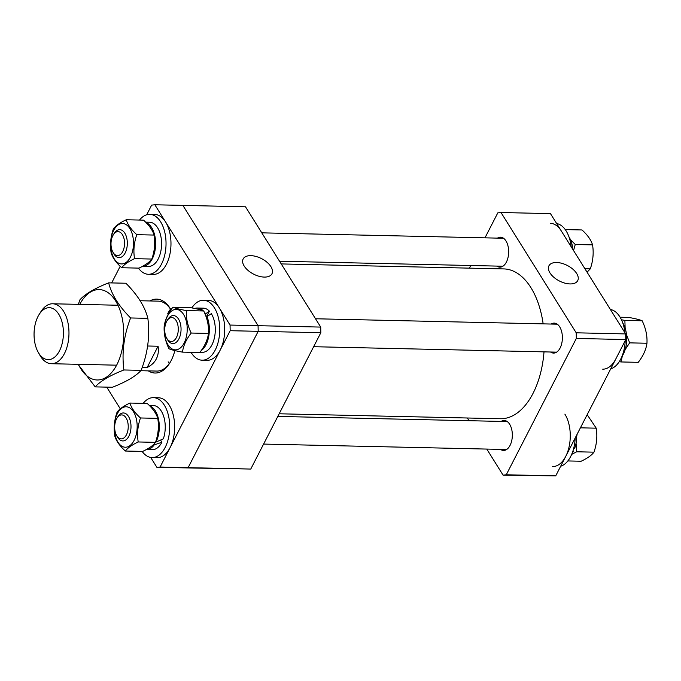 <?xml version="1.0" encoding="UTF-8"?>
<svg xmlns="http://www.w3.org/2000/svg" width="681" height="681" viewBox="0 0 681 681"><rect width="100%" height="100%" fill="white"/><g stroke="black" fill="none" stroke-linecap="round" stroke-linejoin="round"><path stroke-width="1.02" d="M576.688 273.515A16.191 8.708 27.2 0 0 561.731 263.292A16.191 8.708 27.2 0 0 548.852 265.965A16.191 8.708 27.2 0 0 549.976 272.919A16.191 8.708 27.2 0 0 564.643 283.066A16.191 8.708 27.2 0 0 577.65 280.768A16.191 8.708 27.2 0 0 576.688 273.515M500.518 449.383A14.991 8.47 -88.7 0 0 503.54 450.456A14.991 8.47 -88.7 0 0 510.069 445.383A14.991 8.47 -88.7 0 0 511.703 429.396A14.991 8.47 -88.7 0 0 504.212 420.483A14.991 8.47 -88.7 0 0 501.148 421.42M496.841 266.092A14.991 8.47 -88.7 0 0 499.863 267.156A14.991 8.47 -88.7 0 0 506.392 262.083A14.991 8.47 -88.7 0 0 508.026 246.096A14.991 8.47 -88.7 0 0 500.526 237.192A14.991 8.47 -88.7 0 0 497.47 238.12M550.563 352.009A14.991 8.47 -88.7 0 0 553.585 353.081A14.991 8.47 -88.7 0 0 560.114 348.008A14.991 8.47 -88.7 0 0 561.748 332.022A14.991 8.47 -88.7 0 0 554.257 323.109A14.991 8.47 -88.7 0 0 551.193 324.045M576.322 338.448L576.211 332.805L625.66 333.92L625.779 339.555L576.322 338.448L506.264 474.776L555.713 475.883L503.072 475.125L486.787 449.077M625.66 333.92L550.452 213.621L500.995 212.515L576.211 332.805M500.995 212.515L497.802 212.872L484.974 237.839M469.405 268.135L470.758 265.505M469.039 420.696L467.353 417.998M503.072 475.125L506.264 474.776M625.779 339.555L555.713 475.883M281.219 263.922L503.71 268.91A74.936 42.333 91.3 0 1 525.672 280.546A74.936 42.333 91.3 0 1 543.149 323.867M544.008 351.864A74.936 42.333 91.3 0 1 500.356 418.738L279.167 413.784M244.198 266.075A16.191 8.708 27.2 0 0 258.874 276.222A16.191 8.708 27.2 0 0 271.881 273.915A16.191 8.708 27.2 0 0 270.919 266.671A16.191 8.708 27.2 0 0 255.962 256.439A16.191 8.708 27.2 0 0 243.083 259.12A16.191 8.708 27.2 0 0 244.198 266.075M320.717 327.084L245.5 206.794L182.866 205.39L258.073 325.688L182.866 205.39L154.842 204.768L230.05 325.058L320.717 327.084L320.828 332.728L258.193 331.324L258.073 325.688L258.193 331.324L188.126 467.651L258.193 331.324L230.169 330.702L160.103 467.021L250.761 469.056L320.828 332.728M250.761 469.056L156.911 467.379L150.697 457.445M39.106 314.52L40.928 311.643A29.973 16.931 91.3 0 1 52.701 303.777A29.973 16.931 91.3 0 1 67.7 321.594A29.973 16.931 91.3 0 1 64.431 353.575A29.973 16.931 91.3 0 1 51.356 363.714A29.973 16.931 91.3 0 1 39.949 355.329L38.264 352.375A25.98 14.676 -88.7 0 0 59.477 350.86A25.98 14.676 -88.7 0 0 59.298 315.133A25.98 14.676 -88.7 0 0 39.106 314.52A25.98 14.676 -88.7 0 0 37.991 316.486A25.98 14.676 -88.7 0 0 38.264 352.375M147.649 345.999L158.077 346.229C158.792 350.97 158.213 355.184 156.332 358.887C154.417 362.581 151.361 365.442 147.156 367.468L142.201 367.357M147.156 367.468L158.077 346.229M169.28 363.654A34.969 19.758 91.3 0 1 168.156 361.841M174.872 350.579A36.97 20.89 91.3 0 1 171.169 360.53A36.97 20.89 91.3 0 1 169.569 363.331A36.97 20.89 91.3 0 1 148.322 370.881M140.78 370.711L156.741 371.068A34.969 19.758 -88.7 0 0 170.029 362.59M111.667 282.921L120.196 266.322M146.687 214.77L151.65 205.117L154.842 204.768M120.299 408.821L106.738 387.131M208.241 315.371A14.991 8.47 -88.7 0 0 208.097 315.363A14.991 8.47 -88.7 0 0 207.305 315.405M230.169 330.702L230.05 325.058M156.911 467.379L160.103 467.021M167.79 313.532A34.969 19.758 91.3 0 1 169.297 310.876A34.969 19.758 91.3 0 1 170.497 309.123M170.974 309.855A34.969 19.758 -88.7 0 0 158.307 301.147L140.184 300.738M149.888 300.959A36.97 20.89 91.3 0 1 170.778 309.455A36.97 20.89 91.3 0 1 170.991 309.829M587.167 414.678L596.233 428.179C597.509 436.198 596.752 444.199 593.96 452.167C591.729 455.223 587.448 458.253 581.131 461.241L567.852 460.943M571.665 454.397L576.671 451.775L576.066 443.11M576.688 436.512L577.139 434.197M580.408 427.821L596.233 428.179M576.671 451.775L593.96 452.167M620.093 317.227L628.657 317.414C635.177 318.58 639.68 319.704 642.166 320.785C645.784 328.302 647.384 335.784 646.95 343.25C646.082 349.642 643.17 356.001 638.233 362.335L620.936 361.951L622.417 355.737M625.192 349.54L629.653 342.858L626.503 334.703M625.141 328.14L624.869 320.402L621.447 319.755M619.267 361.637L620.936 361.951M629.653 342.858L646.95 343.25M624.869 320.402L642.166 320.785M565.247 229.591L581.991 229.965C587.533 234.971 591.057 239.942 592.555 244.879C593.832 252.898 593.074 260.9 590.282 268.867L587.065 272.179M573.538 250.548L575.258 244.496L570.363 239.474M584.919 268.748L590.282 268.867M575.258 244.496L592.555 244.879M572.712 451.673L573.334 451.426A22.081 12.471 91.3 0 1 571.904 453.818M573.632 448.6L574.773 448.055A22.081 12.471 91.3 0 0 576.671 435.108M573.334 451.426L572.976 450.856M622.74 322.905L622.757 322.896A22.081 12.471 91.3 0 1 623.379 354.052A22.081 12.471 91.3 0 1 621.949 356.444M568.975 236.886A22.081 12.471 91.3 0 1 569.035 236.971A22.081 12.471 91.3 0 1 572.849 249.45M564.872 414.108A29.973 16.931 91.3 0 1 568.967 447.357A29.973 16.931 91.3 0 1 552.657 466.545M575.173 438.028A29.973 16.931 91.3 0 1 560.676 466.23M610.389 309.48A29.973 16.931 91.3 0 1 624.945 332.762M625.218 340.645A29.973 16.931 91.3 0 1 620.714 359.142A29.973 16.931 91.3 0 1 610.721 368.855M615.769 359.032A29.973 16.931 91.3 0 1 602.702 369.17M550.316 223.317A29.973 16.931 91.3 0 1 561.195 230.808M556.658 223.555A29.973 16.931 91.3 0 1 566.141 230.919A29.973 16.931 91.3 0 1 571.214 246.837M126.675 434.299A11.986 6.776 -88.7 0 0 126.189 418.108A11.986 6.776 -88.7 0 0 117.013 418.066A11.986 6.776 -88.7 0 0 116.23 419.513A11.986 6.776 -88.7 0 0 116.621 435.542A11.986 6.776 -88.7 0 0 126.675 434.299M117.013 418.066L117.915 416.636A13.986 7.9 91.3 0 1 123.414 412.958A13.986 7.9 91.3 0 1 130.318 420.901A13.986 7.9 91.3 0 1 129.194 435.568A13.986 7.9 91.3 0 1 122.784 440.93A13.986 7.9 91.3 0 1 117.464 437.015L116.621 435.542M175.817 320.096A11.986 6.776 -88.7 0 0 167.058 320.691A11.986 6.776 -88.7 0 0 166.666 338.168A11.986 6.776 -88.7 0 0 167.177 338.968A11.986 6.776 -88.7 0 0 176.719 336.925A11.986 6.776 -88.7 0 0 175.817 320.096M167.058 320.691L167.96 319.253A13.986 7.9 91.3 0 1 173.459 315.584A13.986 7.9 91.3 0 1 178.184 318.563A13.986 7.9 91.3 0 1 180.533 334.218A13.986 7.9 91.3 0 1 172.829 343.556A13.986 7.9 91.3 0 1 168.105 340.577A13.986 7.9 91.3 0 1 167.509 339.64L166.666 338.168M112.552 236.222A11.986 6.776 -88.7 0 0 112.944 252.242A11.986 6.776 -88.7 0 0 122.997 251A11.986 6.776 -88.7 0 0 122.512 234.817A11.986 6.776 -88.7 0 0 113.335 234.766A11.986 6.776 -88.7 0 0 112.552 236.222M113.335 234.766L114.238 233.336A13.986 7.9 91.3 0 1 119.737 229.659A13.986 7.9 91.3 0 1 126.64 237.601A13.986 7.9 91.3 0 1 125.508 252.268A13.986 7.9 91.3 0 1 119.107 257.631A13.986 7.9 91.3 0 1 113.787 253.715L112.944 252.242M141.12 370.353C136.03 376.074 126.47 381.709 112.433 387.259L95.195 386.876C100.286 381.156 109.845 375.52 123.874 369.97L141.12 370.353C147.811 353.073 150.058 335.742 147.854 318.35C145.002 306.782 137.681 295.077 125.9 283.236L108.662 282.853C94.676 288.378 85.116 294.005 79.975 299.759L78.332 304.356M78.392 364.318A45.21 25.546 -88.7 0 0 116.885 364.684A45.21 25.546 -88.7 0 0 115.736 301.104A45.21 25.546 -88.7 0 0 79.737 304.381M78.034 364.309L95.195 386.876M123.874 369.97C121.669 352.579 123.908 335.239 130.607 317.959C118.869 306.195 111.548 294.49 108.662 282.853M130.607 317.959L147.854 318.35M134.523 258.661C133.246 250.642 134.004 242.649 136.796 234.673C131.254 229.667 127.739 224.696 126.24 219.759L143.529 220.15C149.071 225.156 152.595 230.127 154.093 235.064C155.37 243.083 154.613 251.076 151.82 259.052C149.556 262.125 145.283 265.156 138.984 268.127L121.695 267.735C123.925 264.679 128.207 261.649 134.523 258.661L151.82 259.052M132.778 236.128A20.234 11.432 -88.7 0 0 118.068 224.951A20.234 11.432 -88.7 0 0 111.344 251.28A20.234 11.432 -88.7 0 0 126.062 262.466A20.234 11.432 -88.7 0 0 132.778 236.128M126.24 219.759C119.916 222.747 115.642 225.777 113.404 228.833C110.62 236.767 109.862 244.76 111.131 252.821C112.612 257.733 116.136 262.704 121.695 267.735M136.796 234.673L154.093 235.064M146.04 222.568A22.081 12.471 91.3 0 1 151.667 227.624A22.081 12.471 91.3 0 1 154.681 252.115A22.081 12.471 91.3 0 1 142.661 266.254L148.594 266.39A22.081 12.471 91.3 0 0 160.614 252.251A22.081 12.471 91.3 0 0 157.6 227.76A22.081 12.471 91.3 0 0 149.59 222.236L145.623 222.151M139.511 220.057A29.973 16.931 91.3 0 1 149.76 214.345A29.973 16.931 91.3 0 1 160.639 221.844A29.973 16.931 91.3 0 1 164.734 255.086A29.973 16.931 91.3 0 1 148.424 274.281A29.973 16.931 91.3 0 1 138.439 268.11M149.76 214.345L154.706 214.455A29.973 16.931 91.3 0 1 165.585 221.955A29.973 16.931 91.3 0 1 169.68 255.196A29.973 16.931 91.3 0 1 153.37 274.392L148.424 274.281M157.771 418.364C159.048 426.383 158.29 434.376 155.498 442.352C153.268 445.408 148.986 448.43 142.669 451.418L125.372 451.035C127.636 447.953 131.91 444.931 138.2 441.96C136.932 433.942 137.69 425.94 140.473 417.972C134.932 412.967 131.416 407.996 129.918 403.058L147.207 403.45C152.748 408.455 156.272 413.427 157.771 418.364L140.473 417.972M115.029 434.58A20.234 11.432 -88.7 0 0 129.739 445.757A20.234 11.432 -88.7 0 0 136.455 419.428A20.234 11.432 -88.7 0 0 121.746 408.251A20.234 11.432 -88.7 0 0 115.029 434.58M129.918 403.058C123.619 406.029 119.345 409.051 117.081 412.133C114.297 420.066 113.54 428.06 114.817 436.121C116.289 441.033 119.813 446.004 125.372 451.035M138.2 441.96L155.498 442.352M154.204 444.94A22.081 12.471 91.3 0 1 146.347 449.554A22.081 12.471 91.3 0 1 146.338 449.554L152.28 449.681A22.081 12.471 91.3 0 0 161.908 442.216L154.204 444.94L153.795 444.284M149.718 405.867A22.081 12.471 91.3 0 1 155.345 410.924A22.081 12.471 91.3 0 1 155.966 442.08L163.338 438.845A22.081 12.471 91.3 0 0 161.278 411.052A22.081 12.471 91.3 0 0 153.268 405.535L149.301 405.442M161.908 442.216L160.597 440.13M143.189 403.356A29.973 16.931 91.3 0 1 153.446 397.644A29.973 16.931 91.3 0 1 164.317 405.135A29.973 16.931 91.3 0 1 168.411 438.385A29.973 16.931 91.3 0 1 152.101 457.572A29.973 16.931 91.3 0 1 142.116 451.409M153.446 397.644L158.384 397.755A29.973 16.931 91.3 0 1 169.263 405.246A29.973 16.931 91.3 0 1 173.357 438.496A29.973 16.931 91.3 0 1 157.047 457.683L152.101 457.572M172.906 307.208L190.195 307.599C196.715 308.765 201.218 309.889 203.704 310.97C207.322 318.478 208.922 325.969 208.488 333.435C207.62 339.828 204.709 346.186 199.771 352.52L182.474 352.128C183.342 345.735 186.254 339.376 191.191 333.043C187.564 325.492 185.973 318.001 186.407 310.587C179.886 309.421 175.383 308.297 172.906 307.208C167.977 313.515 165.066 319.874 164.181 326.301C163.746 333.716 165.338 341.207 168.965 348.757C171.425 349.838 175.928 350.962 182.474 352.128M179.784 348.383A20.234 11.432 -88.7 0 0 186.5 322.053A20.234 11.432 -88.7 0 0 171.791 310.876A20.234 11.432 -88.7 0 0 165.066 337.206A20.234 11.432 -88.7 0 0 179.784 348.383M191.191 333.043L208.488 333.435M186.407 310.587L203.704 310.97M206.164 316.971L209.45 311.226L205.092 314.128M199.967 352.256L202.325 352.307A22.081 12.471 91.3 0 0 211.944 344.841A22.081 12.471 91.3 0 0 211.323 313.677L206.956 316.588A22.081 12.471 91.3 0 1 206.011 344.705A22.081 12.471 91.3 0 1 201.176 350.621M194.723 308.467A22.081 12.471 91.3 0 1 197.379 308.025A22.081 12.471 91.3 0 1 203.202 310.766M204.019 311.66A22.081 12.471 91.3 0 1 205.39 313.549M197.379 308.025L203.313 308.161A22.081 12.471 91.3 0 1 209.45 311.226M206.956 316.588L206.403 317.669M191.855 307.906A29.973 16.931 91.3 0 1 203.483 300.27A29.973 16.931 91.3 0 1 218.482 318.078A29.973 16.931 91.3 0 1 215.213 350.06A29.973 16.931 91.3 0 1 202.146 360.198A29.973 16.931 91.3 0 1 191.029 352.324M203.483 300.27L208.429 300.381A29.973 16.931 91.3 0 1 223.428 318.189A29.973 16.931 91.3 0 1 220.159 350.17A29.973 16.931 91.3 0 1 207.092 360.309L202.146 360.198M207.645 314.75A17.485 9.874 91.3 0 1 208.42 315.575M52.701 303.777L117.975 305.241M51.356 363.714L116.63 365.178M277.814 416.414L507.226 421.556M263.598 444.08L506.596 449.52M206.828 316.333L207.305 316.342M315.507 318.768L557.271 324.182M313.643 346.706L556.641 352.145M279.533 261.223L502.918 266.228M261.785 232.842L503.548 238.256"/></g></svg>

